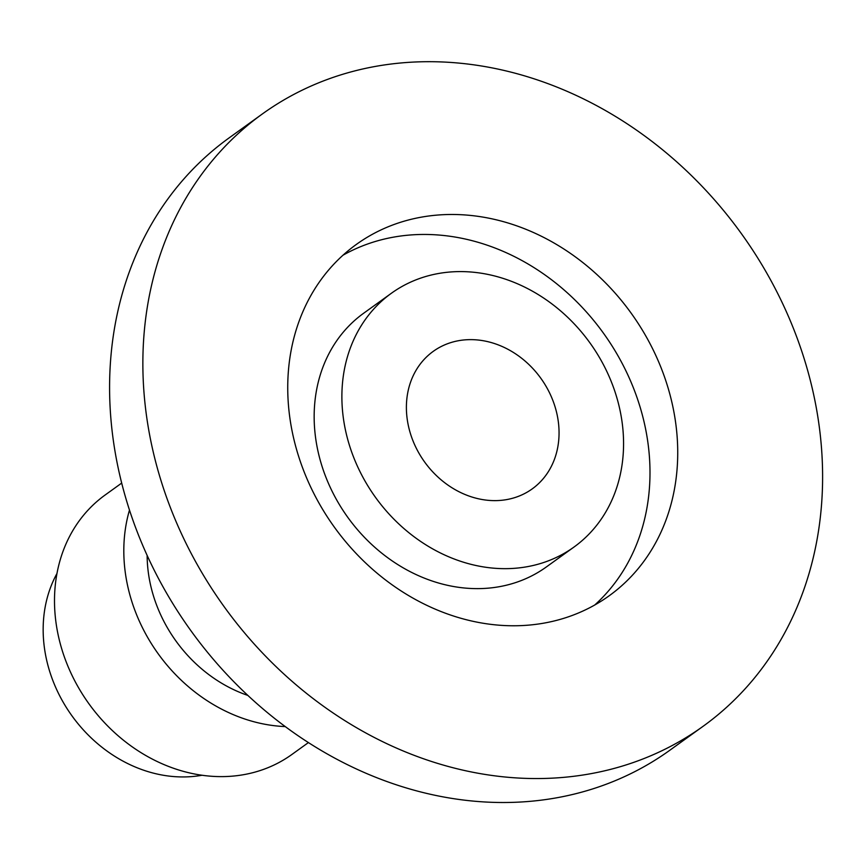 <?xml version="1.0" encoding="UTF-8"?>
<svg xmlns="http://www.w3.org/2000/svg" width="865" height="865" viewBox="0 0 865 865"><rect width="100%" height="100%" fill="white"/><g stroke="black" fill="none" stroke-linecap="round" stroke-linejoin="round"><path stroke-width="1.3" d="M552.93 400.636A84.716 71.611 -125.7 0 1 532.224 488.887A84.716 71.611 -125.7 0 1 424.607 461.975A84.716 71.611 -125.7 0 1 433.224 351.374A84.716 71.611 -125.7 0 1 552.93 400.636M391.391 293.257L363.668 313.227A156.327 132.14 54.3 0 0 347.752 517.292A156.327 132.14 54.3 0 0 546.334 566.964L574.057 547.004A156.327 132.14 54.3 0 0 612.269 384.157A156.327 132.14 54.3 0 0 391.391 293.257A156.327 132.14 54.3 0 0 375.486 497.332A156.327 132.14 54.3 0 0 574.057 547.004M594.752 604.992A216.434 182.937 54.3 0 0 634.348 390.277A216.434 182.937 54.3 0 0 342.962 255.229M662.082 370.317A216.434 182.937 -125.7 0 1 609.176 595.78A216.434 182.937 -125.7 0 1 334.258 527.012A216.434 182.937 -125.7 0 1 356.272 244.481A216.434 182.937 -125.7 0 1 662.082 370.317M795.335 333.306A377.237 318.861 -125.7 0 1 703.115 726.286A377.237 318.861 -125.7 0 1 223.949 606.43A377.237 318.861 -125.7 0 1 262.333 113.975A377.237 318.861 -125.7 0 1 795.335 333.306M56.939 573.538A133.945 113.218 54.3 0 0 52.852 680.517A133.945 113.218 54.3 0 0 202.129 775.235M129.469 510.123A159.841 135.113 54.3 0 0 135.373 611.62A159.841 135.113 54.3 0 0 285.299 726.578M147.137 555.449A133.945 113.218 54.3 0 0 156.825 605.662A133.945 113.218 54.3 0 0 247.909 695.438M121.662 483.103L105.13 495.007A159.841 135.113 54.3 0 0 66.054 661.52A159.841 135.113 54.3 0 0 291.905 754.464L308.437 742.559M703.115 726.286L669.845 750.236A377.237 318.861 -125.7 0 1 190.668 630.38A377.237 318.861 -125.7 0 1 229.052 137.935L262.333 113.975"/></g></svg>
